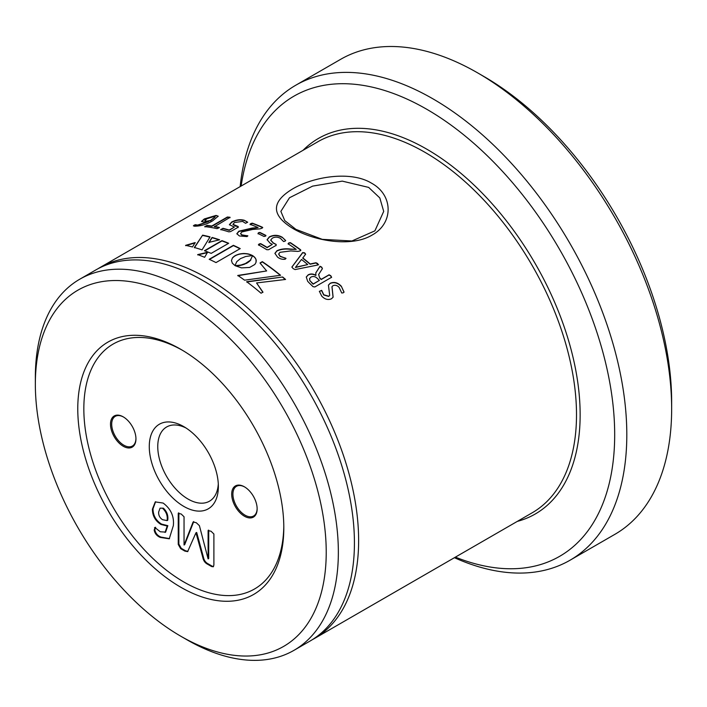 <?xml version="1.0" encoding="UTF-8"?>
<svg xmlns="http://www.w3.org/2000/svg" width="707" height="707" viewBox="0 0 707 707"><rect width="100%" height="100%" fill="white"/><g stroke="black" fill="none" stroke-linecap="round" stroke-linejoin="round"><path stroke-width="1.06" d="M368.647 187.399L342.259 181.125L312.635 186.118L289.508 197.748L280.873 211.393L284.762 220.593L295.933 229.377L322.277 239.355L351.918 240.99L374.887 230.853L383.707 211.393L379.818 197.933L368.647 187.399M293.025 228.547C271.135 215.237 270.94 202.069 292.433 189.043C312.971 176.75 350.69 170.369 371.555 183.201C393.437 195.123 393.666 223.279 372.112 235.042C351.512 247.609 313.935 240.963 293.025 228.547L295.933 229.377M283.807 527.758A145.695 84.115 60 0 1 180.789 587.243A145.695 84.115 60 0 1 77.77 408.805A145.695 84.115 60 0 1 180.789 349.32A145.695 84.115 60 0 1 283.807 527.758M182.318 350.221A141.409 81.641 -120 0 0 83.833 408.805A141.409 81.641 -120 0 0 183.069 581.552A141.409 81.641 -120 0 0 283.799 525.99M244.419 486.823A17.993 10.393 -120 0 0 231.693 494.175A17.993 10.393 -120 0 0 244.419 516.216A17.993 10.393 -120 0 0 257.145 508.863A17.993 10.393 -120 0 0 244.419 486.823L244.419 486.823M244.728 487.008A17.136 9.898 -120 0 0 236.456 486.328A17.136 9.898 -120 0 0 233.831 500.061A17.136 9.898 -120 0 0 245.029 515.164A17.136 9.898 -120 0 0 253.592 516.013A17.136 9.898 -120 0 0 257.145 508.51M123.221 416.847A17.993 10.393 -120 0 0 110.495 424.2A17.993 10.393 -120 0 0 123.221 446.241A17.993 10.393 -120 0 0 135.947 438.888A17.993 10.393 -120 0 0 123.221 416.847L123.221 416.847M123.531 417.033A17.136 9.898 -120 0 0 115.259 416.352A17.136 9.898 -120 0 0 112.625 430.086A17.136 9.898 -120 0 0 123.822 445.189A17.136 9.898 -120 0 0 132.395 446.037A17.136 9.898 -120 0 0 135.938 438.534M186.012 427.991A42.853 24.736 -120 0 0 166.64 426.975A42.853 24.736 -120 0 0 160.065 461.309A42.853 24.736 -120 0 0 188.062 499.071A42.853 24.736 -120 0 0 209.484 501.192A42.853 24.736 -120 0 0 218.295 483.906M477.729 72.927L483.791 76.427A265.673 153.384 60 0 1 671.65 401.806L671.65 408.805A274.245 158.333 -120 0 0 477.729 72.927A274.245 158.333 -120 0 0 340.606 59.344L295.765 85.229A274.245 158.333 60 0 1 507.096 158.704A274.245 158.333 60 0 1 626.809 434.69A274.245 158.333 60 0 1 570.01 560.236A274.245 158.333 60 0 1 454.415 557.699M455.405 557.134A265.673 153.384 -120 0 0 614.683 434.69A265.673 153.384 -120 0 0 441.159 118.219A265.673 153.384 -120 0 0 241.149 186.029M240.168 186.604A274.245 158.333 60 0 1 295.765 85.229M326.227 552.247A205.684 118.749 -120 0 0 180.789 300.342A205.684 118.749 -120 0 0 35.35 384.308L35.35 377.317A214.256 123.698 60 0 1 79.723 279.23A214.256 123.698 60 0 1 244.825 336.629A214.256 123.698 60 0 1 338.353 552.247A214.256 123.698 60 0 1 293.979 650.334A214.256 123.698 60 0 1 186.851 639.72L180.789 636.22A205.684 118.749 -120 0 0 326.227 552.247M293.979 650.334L310.055 641.046A214.256 123.698 -120 0 0 354.428 542.967A214.256 123.698 -120 0 0 260.91 327.35A214.256 123.698 -120 0 0 95.807 269.95L79.723 279.23M312.132 639.8A214.256 123.698 -120 0 0 314.253 638.624A214.256 123.698 -120 0 0 358.626 540.546A214.256 123.698 -120 0 0 265.107 324.928A214.256 123.698 -120 0 0 100.005 267.529A214.256 123.698 -120 0 0 97.928 268.775M216.015 262.58L240.23 248.599A214.256 123.698 -120 0 0 233.39 245.32L209.175 259.301A214.256 123.698 -120 0 1 216.015 262.58M204.623 257.313L207.513 252.311L197.695 254.608A214.256 123.698 -120 0 1 204.623 257.313M246.169 263.26L240.981 265.037L235.148 265.699L241.538 267.882L249.642 267.449L254.838 264.453L256.031 262.412L256.031 259.522L254.847 257.445L252.646 255.625A214.256 123.698 -120 0 0 252.62 255.616L250.358 260.256L245.117 263.738M219.603 239.814A214.256 123.698 -120 0 0 212.056 237.446L208.892 242.377L219.603 239.814M202.626 235.157L194.354 247.485A214.256 123.698 -120 0 1 202.061 249.898L210.059 236.898A214.256 123.698 -120 0 0 202.626 235.157L194.416 247.795M192.481 246.973A214.256 123.698 -120 0 0 185.605 245.356L195.159 242.572L192.481 246.973M211.19 253.371L228.688 243.27A214.256 123.698 -120 0 0 221.927 240.636L204.429 250.738A214.256 123.698 -120 0 1 211.19 253.371M285.557 279.451A214.256 123.698 -120 0 0 282.659 276.994L246.681 281.731A214.256 123.698 -120 0 1 261.069 293.228L262.96 292.132L256.57 282.95L285.557 279.451M244.569 280.175L280.573 275.27A214.256 123.698 -120 0 0 262.324 261.643L259.999 262.986L266.654 270.94L237.808 275.447A214.256 123.698 -120 0 1 244.569 280.175M235.024 265.585L236.748 261.652L240.442 258.629L245.656 256.508L252.496 255.545L248.422 253.954L243.791 253.477L239.169 254.06L235.095 255.66L232.382 257.984L231.472 260.591L232.356 263.234L235.024 265.585M216.059 215.423L218.207 216.183L212.692 220.787C207.054 224.163 201.38 225.957 195.662 226.178C193.842 226.284 193.303 225.984 194.045 225.259L195.344 224.711L197.607 225.1L208.653 221.53L203.66 222.025L201.513 221.424L204.296 218.949L216.059 215.423L218.233 216.342M193.391 225.78L195.45 225.02L197.713 225.409L208.653 221.53M230.049 217.27L227.389 217.014L211.791 226.019A214.256 123.698 -120 0 0 207.001 225.383L207.089 225.692A213.912 123.504 -120 0 1 211.879 226.328L227.477 217.323L229.987 217.738M229.908 217.429L214.389 226.744A213.912 123.504 -120 0 1 219.205 227.707M219.338 227.513L219.188 227.415A214.256 123.698 -120 0 0 214.309 226.434M219.258 227.725L217.04 228.644A214.256 123.698 -120 0 0 204.871 226.611L204.738 226.549M204.871 226.611L207.001 225.383M220.858 229.554L222.961 228.308A214.256 123.698 -120 0 1 229.201 230.058L234.379 227.071L229.404 224.676L231.702 222.016C236.067 219.753 240.274 219.179 244.322 220.284L247.653 222.192L245.568 223.297L242.572 221.397L234.53 222.511L232.93 224.305L238.215 226.54L238.038 227.292L230.588 231.587L228.829 231.843A214.256 123.698 -120 0 0 220.858 229.554L220.699 229.422M232.974 224.455L235.537 226.143L238.215 226.54L238.038 227.292M262.721 227.566L262.341 227.212A214.256 123.698 -120 0 0 252.311 223.165L252.355 223.465A213.912 123.504 -120 0 1 262.368 227.513L262.686 227.716M262.368 227.513L262.058 228.202L259.902 228.865L252.646 229.448L241.865 231.949L240.566 233.619L241.953 234.883L247.874 235.899M240.601 233.77L241.98 235.184L247.759 235.758L247.07 236.589L239.417 235.961L236.827 233.752L238.842 231.189L252.222 228.043L258.09 227.53A214.256 123.698 -120 0 0 250.19 224.411L250.022 224.234M250.19 224.411L250.693 223.598L252.311 223.165M265.823 235.67L265.381 236.2L265.814 235.387A214.256 123.698 -120 0 0 259.884 232.453L259.911 232.744A213.912 123.504 -120 0 1 265.823 235.67L265.947 235.767M265.381 236.2L263.941 236.465A214.256 123.698 -120 0 0 258.011 233.54L258.444 232.771L259.884 232.453M258.011 233.54L258.444 232.771L259.911 232.744M258.576 244.896L259.089 243.986L260.68 243.641A214.256 123.698 -120 0 1 267.122 247.37L272.301 244.375L270.118 243.199L267.096 239.717L269.358 236.863C273.75 234.724 278.028 234.848 282.208 237.225L285.655 240.521L284.877 241.264L283.56 241.538L280.467 238.383C277.692 236.801 274.961 236.739 272.283 238.188L270.701 240.097L273.379 242.943L276.181 244.445L276.022 245.409L268.572 249.712L266.795 249.712A214.256 123.698 -120 0 0 258.576 244.896L258.409 244.649M270.71 240.239L273.379 243.217L276.181 244.445L276.022 245.409M300.846 250.269L300.466 249.686A214.256 123.698 -120 0 0 290.383 242.651L290.365 242.925A213.912 123.504 -120 0 1 300.44 249.942L300.811 250.393M300.44 249.942L300.183 250.905L298.027 251.4L290.771 250.932L279.972 252.311L278.673 253.99L280.069 256.155L286.008 258.506M278.664 254.122L280.052 256.42L285.884 258.258L285.195 259.213C282.411 259.602 279.857 258.895 277.533 257.109L274.917 253.345L276.914 250.755C280.714 248.997 285.186 248.431 290.338 249.032L296.215 249.385A214.256 123.698 -120 0 0 288.253 243.897L288.085 243.597M288.253 243.897L288.756 242.925L290.383 242.651M302.764 257.896A214.256 123.698 -120 0 1 310.187 263.994L315.967 262.748L317.743 263.596L317.788 265.001L295.093 269.57L293.078 268.58L291.947 266.963L302.676 252.567L304.646 252.832L305.61 254.158L302.72 258.143A213.912 123.504 -120 0 1 310.134 264.232L315.905 262.986L318.503 264.745M318.574 264.63L317.788 265.001M291.858 267.166L302.64 252.823L304.611 253.079L305.565 254.405M319.794 277.878A214.256 123.698 -120 0 1 321.261 279.309L329.091 274.784L330.805 275.765L331.618 277.277L314.862 286.954L313.042 286.68A214.256 123.698 -120 0 0 309.419 283.136L307.678 281.306L306.272 277.003L308.181 274.846C310.506 273.6 313.086 273.724 315.905 275.235L315.79 272.893L320.015 266.265L321.712 267.131L322.401 268.633L318.645 274.51L319.714 278.098L318.645 274.51M341.313 286.229L344.053 292.106L343.257 292.804L341.728 293.007L339.139 287.431C337.239 285.363 335.18 284.788 332.962 285.699L332.007 286.671L333.121 297.187L331.433 298.805C327.96 300.236 324.716 299.326 321.694 296.056L319.387 291.328L321.676 290.347L323.779 294.766L328.79 296.233L329.692 295.34L328.428 285.133L330.213 283.268C334.164 281.598 337.866 282.588 341.313 286.229L344 292.203M183.82 426.648A48.854 28.2 -120 0 0 149.274 446.585A48.854 28.2 -120 0 0 183.82 506.415A48.854 28.2 -120 0 0 218.366 486.478A48.854 28.2 -120 0 0 183.82 426.648L183.82 426.648M162.831 508.536C166.366 511.983 167.789 516.004 167.108 520.599L162.513 519.68C159.764 517.824 158.474 515.279 158.642 512.045L160.065 508.156L163.432 508.192L160.065 508.156M163.432 508.192C166.967 511.638 168.399 515.65 167.718 520.246L167.108 520.599M165.04 532.459L167.232 526.026L160.993 524.461C155.31 520.918 152.447 515.818 152.403 509.155L155.266 501.908L163.131 503.057C170.873 508.846 174.275 516.366 173.348 525.601L169.247 538.805L160.259 537.417C156.874 535.994 154.851 533.538 154.188 530.047L155.01 527.616L160.286 531.77L165.641 532.115L167.833 525.672L161.594 524.108C155.911 520.564 153.057 515.465 153.012 508.801L155.584 501.74M169.539 538.619L160.869 537.064C157.484 535.641 155.46 533.184 154.798 529.702L155.62 527.263M160.259 537.417L160.869 537.064M154.188 530.047L154.798 529.702M154.541 527.546L155.01 527.616M167.232 526.026L167.833 525.672M160.993 524.461L161.594 524.108M152.403 509.155L153.012 508.801M184.094 545L193.091 522.022L196.263 522.694L199.409 525.672L208.105 558.866L208.105 530.657L211.013 531.213L213.894 534.015L213.894 565.034L213.258 566.775L211.587 566.528L207.558 564.213C205.012 562.887 203.43 560.633 202.794 557.443L195.98 532.76L187.638 551.628L184.819 551.08L180.683 548.685L178.252 544.452L178.252 513.432L181.16 513.98L184.041 516.764L184.041 544.973L184.695 544.646L193.736 521.563M208.105 558.866L208.706 558.512L208.724 530.179M208.282 530.206L208.105 530.657L208.706 530.312M211.587 566.528L212.188 566.183L208.167 563.859C205.622 562.542 204.031 560.289 203.395 557.089L196.679 532.468L195.98 532.76M213.532 566.546L212.188 566.183M207.558 564.213L208.167 563.859M202.794 557.443L203.395 557.089M196.078 532.813L196.679 532.468M184.819 551.08L185.42 550.726L181.284 548.34L178.853 544.107L178.871 512.946M187.921 551.425L185.42 550.726M180.683 548.685L181.284 548.34M178.252 544.452L178.853 544.107M178.438 512.964L178.252 513.432L178.853 513.079M35.35 384.308A205.684 118.749 -120 0 0 180.789 636.22M570.01 560.236L614.851 534.351A274.245 158.333 -120 0 0 671.65 408.805M239.973 248.749A213.912 123.504 -120 0 0 233.416 245.612L233.39 245.32M233.416 245.612L209.475 259.434M207.549 252.611L197.739 254.909M245.099 264.011L244.056 264.153M244.048 264.427L243.005 264.498M242.996 264.772L241.98 264.798M241.971 265.072L240.981 265.037M240.972 265.311L240.035 265.231M240.027 265.505L239.134 265.381M239.125 265.655L238.294 265.496M238.286 265.77L237.525 265.585M237.525 265.859L236.854 265.638M236.845 265.912L236.271 265.673M236.271 265.947L235.802 265.691M256.243 261.237L256.199 260.238M256.19 260.512L256.031 259.522M256.022 259.787L255.748 258.806M255.74 259.08L255.36 258.117M255.351 258.391L254.847 257.445M254.838 257.719L254.228 256.8M254.22 257.074L253.486 256.19M253.486 256.464L252.646 255.625M250.879 259.929L250.358 260.256M250.349 260.53L249.739 260.865M249.73 261.139L249.014 261.484M248.997 261.758L248.175 262.103M248.166 262.377L247.203 262.704M247.194 262.977L246.16 263.534M219.099 239.929A213.912 123.504 -120 0 0 212.118 237.746L212.056 237.446M212.118 237.746L208.945 242.678M209.899 237.145A213.912 123.504 -120 0 0 202.697 235.466M195.229 242.881L185.676 245.665M228.405 243.438A213.912 123.504 -120 0 0 221.971 240.937L221.927 240.636M221.971 240.937L204.774 250.861M282.659 276.994L246.646 281.987M285.257 279.486A213.912 123.504 -120 0 0 282.606 277.232M256.57 282.95L262.898 292.371M280.272 275.306A213.912 123.504 -120 0 0 262.297 261.917L262.324 261.643M262.297 261.917L260.141 263.154M237.782 275.721L266.654 270.94M252.496 255.819L251.568 255.041M251.559 255.315L250.561 254.608M250.561 254.882L249.518 254.246M249.518 254.529L248.422 253.954M248.422 254.237L247.3 253.733M247.3 254.016L246.142 253.583M246.142 253.866L244.976 253.495M244.976 253.778L243.791 253.477M243.8 253.76L242.616 253.53M242.625 253.813L241.449 253.645M241.458 253.928L240.3 253.822M240.3 254.105L239.169 254.06M239.178 254.352L238.082 254.37M238.091 254.653L237.031 254.741M237.039 255.024L236.023 255.165M236.032 255.457L235.095 255.66M235.104 255.952L234.247 256.199M234.256 256.482L233.513 256.765M233.522 257.056L232.895 257.366M232.903 257.648L232.382 257.984M231.543 260.211L231.472 260.874M193.621 225.922L194.16 225.577M201.601 221.574L204.403 219.258L216.165 215.732M204.906 220.743L206.152 221.273L210.624 220.734L215.087 217.04M206.152 221.273L210.527 220.425L215.087 216.863L213.991 216.492L206.93 218.781L204.8 220.602L206.046 220.964M204.959 226.929L207.089 225.692M244.322 220.284L247.618 222.343M238.268 226.85L238.091 227.592M220.92 229.855L222.961 228.308M229.201 230.058L229.254 230.358A213.912 123.504 -120 0 0 223.023 228.617M229.254 230.358L234.379 227.071M229.448 224.826L231.763 222.316C236.129 220.063 240.336 219.479 244.375 220.584M236.863 233.893L238.886 231.489L258.09 227.53M250.234 224.711L252.355 223.465M258.037 233.831L258.47 233.063M282.208 237.225L285.619 240.663M276.172 244.719L276.013 245.683M258.585 245.179L260.68 243.641M267.122 247.37L267.113 247.644A213.912 123.504 -120 0 0 260.68 243.924M267.113 247.644L272.301 244.375M267.096 239.867L269.367 237.145C273.75 235.007 278.028 235.122 282.208 237.499M274.908 253.486L276.897 251.02C280.697 249.271 285.168 248.696 290.321 249.297L296.215 249.385M288.244 244.171L288.739 243.199L290.365 242.925M295.517 267.502A213.912 123.504 -120 0 0 295.499 267.493L307.722 264.577A214.256 123.698 -120 0 0 301.518 259.469L295.553 267.246A214.256 123.698 -120 0 0 295.553 267.246L307.722 264.577M321.712 267.131L322.33 268.863M321.261 279.309L321.181 279.53A213.912 123.504 -120 0 0 319.714 278.098M321.181 279.53L329.011 275.005L330.726 275.986L331.539 277.489M306.246 277.117L308.111 275.076C310.435 273.83 313.007 273.954 315.835 275.465L315.905 275.235M315.755 273.008L319.944 266.495L321.641 267.361M309.525 278.699L309.843 280.688L311.46 282.208L309.843 280.688M311.38 282.429A213.912 123.504 -120 0 1 313.157 284.161L319.387 280.387A214.256 123.698 -120 0 0 317.319 278.39C315.304 276.472 313.183 276.03 310.965 277.082L309.551 278.585L309.922 280.467M313.157 284.161L313.236 283.94A214.256 123.698 -120 0 0 311.46 282.208M313.236 283.94L319.387 280.387M331.963 286.777L333.068 297.267M319.352 291.443L321.579 290.55L323.682 294.969L328.684 296.427L329.648 295.42M328.393 285.213L330.125 283.472C334.084 281.81 337.787 282.8 341.216 286.432M303.056 150.291A216.828 125.183 60 0 1 474.415 185.42A216.828 125.183 60 0 1 580.147 414.753A216.828 125.183 60 0 1 517.303 521.395M314.253 638.624L532.132 512.831A214.256 123.698 -120 0 0 576.505 414.753A214.256 123.698 -120 0 0 482.987 199.135A214.256 123.698 -120 0 0 317.885 141.736L100.005 267.529"/></g></svg>
